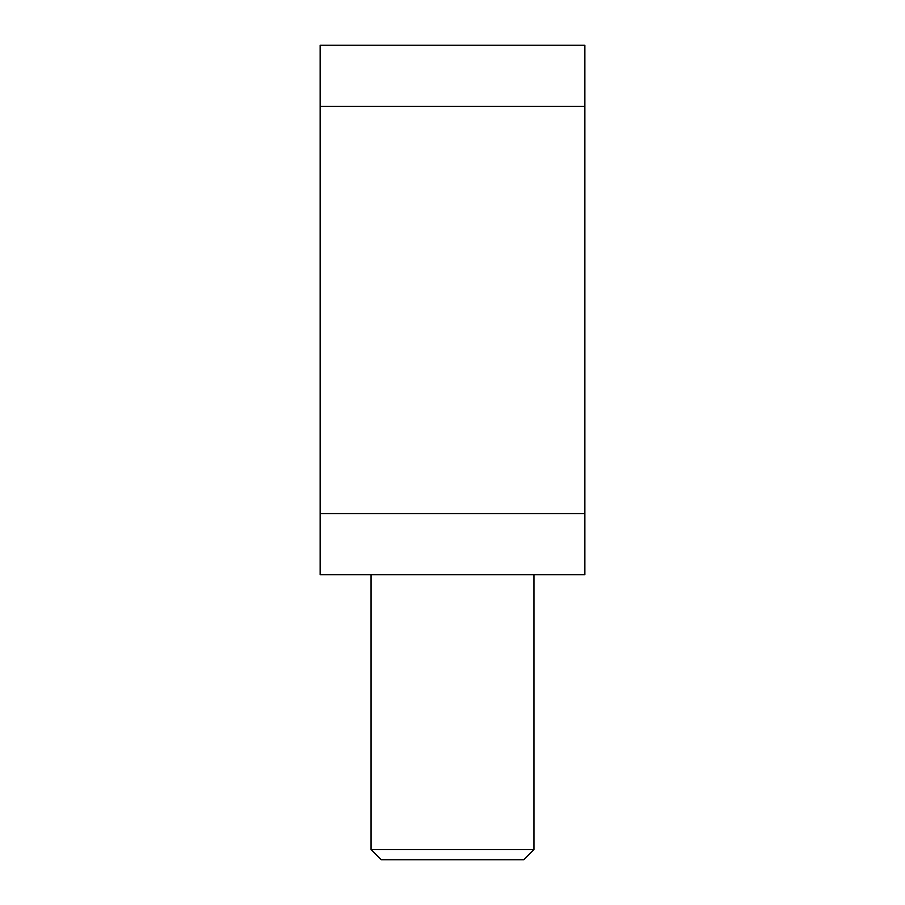 <?xml version="1.0" encoding="UTF-8"?>
<svg xmlns="http://www.w3.org/2000/svg" width="905" height="905" viewBox="0 0 905 905"><rect width="100%" height="100%" fill="white"/><g stroke="black" fill="none" stroke-linecap="round" stroke-linejoin="round"><path stroke-width="1.36" d="M381.231 859.75L523.769 859.75L533.95 849.569L371.05 849.569L381.231 859.75L371.05 849.569L371.05 574.675M320.144 106.338L584.856 106.338L584.856 45.25L320.144 45.25L320.144 574.675L584.856 574.675L584.856 513.588L320.144 513.588M584.856 106.338L584.856 513.588M523.769 859.75L533.95 849.569L533.95 574.675"/></g></svg>
